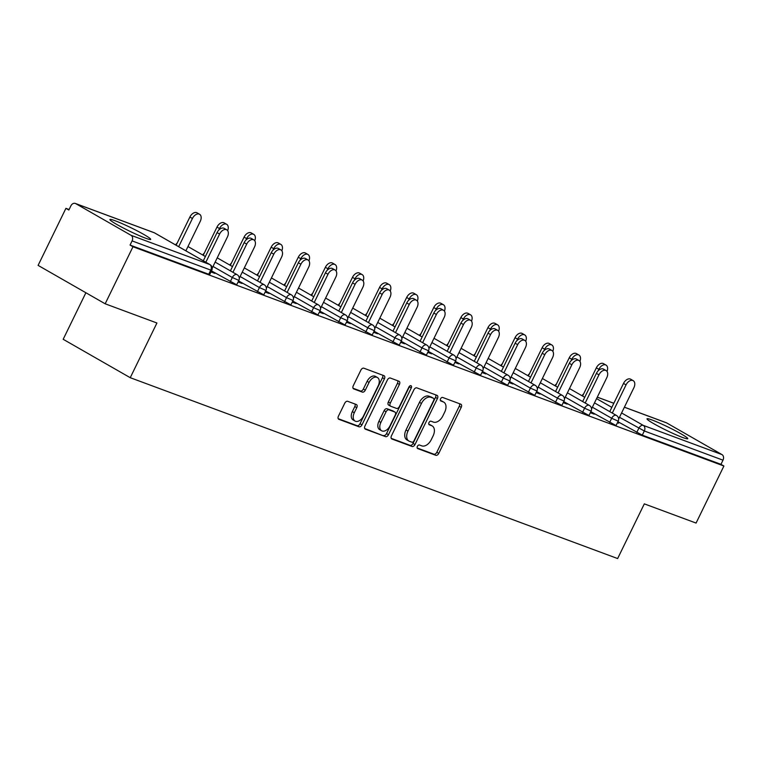 <?xml version="1.0" encoding="UTF-8"?>
<svg xmlns="http://www.w3.org/2000/svg" width="762" height="762" viewBox="0 0 762 762"><rect width="100%" height="100%" fill="white"/><g stroke="black" fill="none" stroke-linecap="round" stroke-linejoin="round"><path stroke-width="1.14" d="M417.385 446.351A2 1.267 119.8 0 0 417.586 448.523A2 1.267 119.8 0 0 417.709 448.58L435.826 455.305A2.857 1.8 119.8 0 0 438.779 453.38L461.22 407.356A2.857 1.8 119.8 0 0 460.934 404.251A2.857 1.8 119.8 0 0 460.762 404.165L442.646 397.45A2 1.267 119.8 0 0 440.579 398.793A2 1.267 119.8 0 0 440.779 400.964A2 1.267 119.8 0 0 440.903 401.022L443.246 401.898A9.134 5.772 119.8 0 1 443.798 402.155A9.134 5.772 119.8 0 1 444.713 412.099L442.836 415.938A9.134 5.772 119.8 0 1 433.397 422.091L431.054 421.224A2 1.267 119.8 0 0 428.987 422.567A2 1.267 119.8 0 0 429.187 424.748A2 1.267 119.8 0 0 429.301 424.805L431.644 425.672A9.134 5.772 119.8 0 1 432.197 425.929A9.134 5.772 119.8 0 1 433.111 435.874L431.244 439.712A9.134 5.772 119.8 0 1 421.796 445.865L419.452 444.998A2 1.267 119.8 0 0 417.385 446.351M145.571 238.192A22.679 1.838 26 0 0 150.695 239.401A22.679 1.838 26 0 0 137.941 231.248A22.679 1.838 26 0 0 115.062 220.723A22.679 1.838 26 0 0 109.928 219.513A22.679 1.838 26 0 0 122.692 227.667A22.679 1.838 26 0 0 145.571 238.192M682.638 437.493A22.679 1.838 26 0 0 687.762 438.693A22.679 1.838 26 0 0 675.008 430.549A22.679 1.838 26 0 0 652.129 420.024A22.679 1.838 26 0 0 646.995 418.814A22.679 1.838 26 0 0 659.759 426.958A22.679 1.838 26 0 0 682.638 437.493M347.691 401.307A2.857 1.8 119.8 0 0 344.738 403.231L338.442 416.147A2.857 1.8 119.8 0 0 338.728 419.252A2.857 1.8 119.8 0 0 338.899 419.338L359.016 426.796A2.857 1.8 119.8 0 0 361.969 424.872L384.41 378.857A2.857 1.8 119.8 0 0 384.124 375.742A2.857 1.8 119.8 0 0 383.953 375.666L363.836 368.198A2.857 1.8 119.8 0 0 360.883 370.122L353.273 385.724A2.857 1.8 119.8 0 0 353.568 388.83A2.857 1.8 119.8 0 0 353.739 388.906L362.35 392.106A2.857 1.8 119.8 0 0 365.293 390.182L369.065 382.448A7.639 4.829 119.8 0 1 377.428 377.514A7.639 4.829 119.8 0 1 378.19 385.829L363.417 416.128A7.639 4.829 119.8 0 1 355.063 421.062A7.639 4.829 119.8 0 1 354.292 412.747L356.759 407.689A2.857 1.8 119.8 0 0 356.473 404.584A2.857 1.8 119.8 0 0 356.302 404.508L347.691 401.307M723.9 466.02L696.077 523.065L644.319 503.863L617.639 558.556L130.245 377.695L156.924 323.002L105.166 303.79L132.988 246.745L723.9 466.02L720.966 464.344L722.995 460.172L644.319 430.978L642.28 435.15L720.966 464.344M391.458 435.816A2.857 1.8 119.8 0 0 391.744 438.931A2.857 1.8 119.8 0 0 391.916 439.007L412.042 446.475A2.857 1.8 119.8 0 0 414.995 444.551L437.436 398.536A2.857 1.8 119.8 0 0 437.15 395.421A2.857 1.8 119.8 0 0 436.978 395.345L416.862 387.877A2.857 1.8 119.8 0 0 413.909 389.801L391.458 435.816M385.524 436.636L365.408 429.168A2.857 1.8 119.8 0 1 365.236 429.092A2.857 1.8 119.8 0 1 364.95 425.987L387.391 379.962A2.857 1.8 119.8 0 1 390.344 378.038L398.955 381.229A2.857 1.8 119.8 0 1 399.126 381.314A2.857 1.8 119.8 0 1 399.412 384.419L390.315 403.088A2.857 1.8 119.8 0 0 390.601 406.194A2.857 1.8 119.8 0 0 390.773 406.279L396.478 408.394A2.857 1.8 119.8 0 0 399.431 406.47L408.908 387.039A2 1.267 119.8 0 1 411.099 385.753A2 1.267 119.8 0 1 411.299 387.925L388.477 434.711A2.857 1.8 119.8 0 1 385.524 436.636L364.731 428.53M85.887 292.751L63.179 339.29L130.245 377.695M624.402 407.184L666.255 422.72A4.362 3.362 110.4 0 1 666.636 422.9L721.976 454.59A4.362 3.362 110.4 0 1 722.995 460.172M105.166 303.79L38.1 265.386L65.923 208.34L69.094 209.521M132.988 246.745L130.054 245.069L132.083 240.897A4.362 3.362 -69.6 0 0 131.054 235.315L75.724 203.625A4.362 3.362 -69.6 0 0 75.333 203.444A4.362 3.362 -69.6 0 0 70.885 205.854L68.856 210.017L65.923 208.34M618.592 423.196L617.42 422.767M618.801 422.767L617.63 422.329M230.295 281.673L232.324 277.511L238.858 280.387L236.82 284.55L235.839 284.321L211.484 270.901M131.054 235.315L209.74 264.509A4.362 3.362 -69.6 0 1 210.769 270.1L211.76 270.329L209.721 274.501L208.74 274.263L210.769 270.1L132.083 240.897M130.054 245.069L208.74 274.263M642.28 435.15L617.925 421.719M238.277 281.559L241.992 283.454L238.068 281.997M284.493 301.781L286.522 297.618L293.046 300.495L291.017 304.667L290.027 304.429L265.671 291.008M292.475 301.676L296.18 303.562L292.265 302.104M338.68 321.897L340.719 317.725L347.243 320.602L345.205 324.774L344.224 324.545L319.869 311.115M346.662 321.783L350.377 323.669L346.453 322.212M392.878 342.005L394.907 337.833L401.431 340.719L399.402 344.881L398.412 344.653L374.056 331.232M400.86 341.89L404.574 343.786L400.65 342.328M447.065 362.112L449.104 357.95L455.628 360.826L453.59 364.998L452.609 364.76L428.254 351.339M455.057 361.998L458.762 363.893L454.838 362.436M501.263 382.229L503.291 378.057L509.816 380.933L507.787 385.105L506.797 384.867L482.451 371.446M509.245 382.114L512.959 384L509.035 382.543M555.45 402.336L557.489 398.164L564.013 401.05L561.985 405.213L560.994 404.984L536.639 391.563M563.442 402.222L567.147 404.108L563.223 402.66M609.648 422.443L611.676 418.281L618.211 421.157L616.172 425.32L615.182 425.091L590.836 411.671M590.531 412.28L594.246 414.166L590.321 412.709M582.549 412.385L584.587 408.222L591.112 411.099L589.074 415.271L588.093 415.033L563.737 401.612M536.343 392.163L540.058 394.059L536.134 392.601M528.361 392.278L530.39 388.115L536.915 390.992L534.886 395.154L533.895 394.926L509.54 381.505M482.146 372.056L485.861 373.952L481.936 372.494M474.164 372.17L476.202 367.998L482.727 370.884L480.689 375.047L479.708 374.818L455.352 361.398M427.958 351.949L431.663 353.835L427.749 352.377M419.976 352.063L422.005 347.891L428.53 350.768L426.501 354.94L425.51 354.701L401.155 341.281M373.761 331.841L377.476 333.727L373.551 332.27M365.779 331.946L367.808 327.784L374.332 330.66L372.304 334.832L371.313 334.594L346.967 321.173M319.573 311.725L323.279 313.62L319.354 312.163M311.582 311.839L313.62 307.677L320.145 310.553L318.106 314.716L317.125 314.487L292.77 301.066M265.376 291.617L269.091 293.503L265.166 292.056M257.394 291.732L259.423 287.56L265.948 290.436L263.919 294.608L262.928 294.38L238.573 280.949M211.188 271.51L214.894 273.396L210.969 271.939M432.197 425.929L430.244 424.805A9.134 5.772 119.8 0 0 429.692 424.548L431.644 425.672M428.777 424.215L429.692 424.548M443.798 402.155L441.836 401.031A9.134 5.772 119.8 0 0 441.293 400.774L443.246 401.898M440.369 400.431L441.293 400.774M417.176 447.989L433.864 454.181A2.857 1.8 119.8 0 0 436.817 452.257L459.267 406.241A2.857 1.8 119.8 0 0 459.486 403.698M391.239 438.36L410.08 445.36A2.857 1.8 119.8 0 0 413.033 443.436L435.483 397.412A2.857 1.8 119.8 0 0 435.702 394.868M411.909 442.198A2 1.267 119.8 0 0 413.976 440.855L433.673 400.46A2 1.267 119.8 0 0 433.473 398.278A2 1.267 119.8 0 0 433.359 398.221L430.882 397.307A9.134 5.772 119.8 0 0 421.443 403.46L407.975 431.073A9.134 5.772 119.8 0 0 408.889 441.027A9.134 5.772 119.8 0 0 409.432 441.284L411.909 442.198M431.635 397.24A2 1.267 119.8 0 0 431.521 397.164A2 1.267 119.8 0 0 431.406 397.107L433.359 398.221M408.889 441.027L406.937 439.903A9.134 5.772 119.8 0 1 406.013 429.958L419.481 402.346A9.134 5.772 119.8 0 1 428.93 396.192L431.406 397.107M390.439 406.089L388.82 405.155A2.857 1.8 119.8 0 1 388.649 405.079A2.857 1.8 119.8 0 1 388.353 401.965L397.459 383.305A2.857 1.8 119.8 0 0 397.678 380.762M383.572 435.521A2.857 1.8 119.8 0 0 386.524 433.597L409.346 386.81A2 1.267 119.8 0 0 409.575 386.143M380.867 422.453A7.639 4.829 119.8 0 0 381.638 430.768A7.639 4.829 119.8 0 0 389.992 425.834L395.192 415.166A2.857 1.8 119.8 0 0 394.907 412.052A2.857 1.8 119.8 0 0 394.735 411.975L389.03 409.851A2.857 1.8 119.8 0 0 386.077 411.775L380.867 422.453L378.914 421.329A7.639 4.829 119.8 0 0 379.676 429.654L381.638 430.768M393.106 411.042A2.857 1.8 119.8 0 0 392.954 410.937A2.857 1.8 119.8 0 0 392.782 410.851L394.735 411.975M378.914 421.329L384.115 410.661A2.857 1.8 119.8 0 1 387.067 408.737L392.782 410.851M355.063 421.062L353.101 419.938A7.639 4.829 119.8 0 1 352.339 411.623L354.797 406.575A2.857 1.8 119.8 0 0 355.025 404.031M377.428 377.514L375.466 376.39A7.639 4.829 119.8 0 0 367.113 381.324L369.065 382.448M353.054 388.268L360.388 390.982A2.857 1.8 119.8 0 0 363.341 389.058L367.113 381.324M338.214 418.69L357.064 425.682A2.857 1.8 119.8 0 0 360.007 423.758L382.457 377.733A2.857 1.8 119.8 0 0 382.676 375.19M598.865 369.313L596.332 367.856A6.544 4.134 -60.2 0 1 603.485 363.636L606.028 365.093A6.544 4.134 119.8 0 0 598.865 369.313L598.094 370.913M607.019 371.456A6.544 4.134 119.8 0 0 606.028 365.093M596.332 367.856L582.578 396.059M618.639 418.995L633.86 387.782A6.544 4.134 119.8 0 0 633.203 380.657A6.544 4.134 119.8 0 0 626.05 384.877L623.507 383.429A6.544 4.134 -60.2 0 1 630.66 379.2L633.203 380.657M609.752 411.623L623.507 383.429M612.296 413.08L626.05 384.877M571.776 359.264L569.233 357.807A6.544 4.134 -60.2 0 1 576.386 353.578L578.929 355.035A6.544 4.134 119.8 0 0 571.776 359.264L570.995 360.855M579.92 361.398A6.544 4.134 119.8 0 0 578.929 355.035M569.233 357.807L555.479 386.001M544.678 349.206L542.134 347.748A6.544 4.134 -60.2 0 1 549.297 343.519L551.831 344.976A6.544 4.134 119.8 0 0 544.678 349.206L543.897 350.806M552.831 351.339A6.544 4.134 119.8 0 0 551.831 344.976M542.134 347.748L528.38 375.942M517.579 339.147L515.036 337.699A6.544 4.134 -60.2 0 1 522.199 333.47L524.742 334.928A6.544 4.134 119.8 0 0 517.579 339.147L516.798 340.747M525.732 341.29A6.544 4.134 119.8 0 0 524.742 334.928M515.036 337.699L501.282 365.893M490.48 329.098L487.937 327.641A6.544 4.134 -60.2 0 1 495.1 323.412L497.643 324.869A6.544 4.134 119.8 0 0 490.48 329.098L489.709 330.689M498.634 331.232A6.544 4.134 119.8 0 0 497.643 324.869M487.937 327.641L474.193 355.835M463.382 319.04L460.848 317.583A6.544 4.134 -60.2 0 1 468.001 313.363L470.545 314.811A6.544 4.134 119.8 0 0 463.382 319.04L462.61 320.64M471.535 321.173A6.544 4.134 119.8 0 0 470.545 314.811M460.848 317.583L447.094 345.786M591.541 408.937L606.771 377.723A6.544 4.134 119.8 0 0 606.114 370.599A6.544 4.134 119.8 0 0 598.951 374.828L596.408 373.37A6.544 4.134 -60.2 0 1 603.571 369.141L606.114 370.599M582.654 401.564L596.408 373.37M585.197 403.022L598.951 374.828M564.452 398.878L579.672 367.675A6.544 4.134 119.8 0 0 579.015 360.54A6.544 4.134 119.8 0 0 571.852 364.769L569.309 363.312A6.544 4.134 -60.2 0 1 576.472 359.093L579.015 360.54M555.555 391.516L569.309 363.312M558.098 392.963L571.852 364.769M537.353 388.83L552.574 357.616A6.544 4.134 119.8 0 0 551.917 350.491A6.544 4.134 119.8 0 0 544.754 354.721L542.211 353.263A6.544 4.134 -60.2 0 1 549.373 349.034L551.917 350.491M528.466 381.457L542.211 353.263M531.009 382.915L544.754 354.721M510.254 378.771L525.475 347.558A6.544 4.134 119.8 0 0 524.818 340.433A6.544 4.134 119.8 0 0 517.665 344.662L515.122 343.205A6.544 4.134 -60.2 0 1 522.275 338.976L524.818 340.433M501.367 371.399L515.122 343.205M503.911 372.856L517.665 344.662M483.156 368.722L498.377 337.509A6.544 4.134 119.8 0 0 497.719 330.384A6.544 4.134 119.8 0 0 490.566 334.604L488.023 333.146A6.544 4.134 -60.2 0 1 495.186 328.927L497.719 330.384M474.269 361.35L488.023 333.146M476.812 362.798L490.566 334.604M436.293 308.981L433.749 307.534A6.544 4.134 -60.2 0 1 440.903 303.305L443.446 304.762A6.544 4.134 119.8 0 0 436.293 308.981L435.512 310.582M444.437 311.125A6.544 4.134 119.8 0 0 443.446 304.762M433.749 307.534L419.995 335.728M456.057 358.664L471.287 327.45A6.544 4.134 119.8 0 0 470.63 320.326A6.544 4.134 119.8 0 0 463.467 324.555L460.924 323.098A6.544 4.134 -60.2 0 1 468.087 318.868L470.63 320.326M447.17 351.292L460.924 323.098M449.713 352.749L463.467 324.555M409.194 298.933L406.651 297.475A6.544 4.134 -60.2 0 1 413.814 293.246L416.357 294.703A6.544 4.134 119.8 0 0 409.194 298.933L408.413 300.523M417.347 301.066A6.544 4.134 119.8 0 0 416.357 294.703M406.651 297.475L392.897 325.669M428.968 348.605L444.189 317.392A6.544 4.134 119.8 0 0 443.532 310.267A6.544 4.134 119.8 0 0 436.369 314.496L433.826 313.039A6.544 4.134 -60.2 0 1 440.988 308.81L443.532 310.267M420.081 341.233L433.826 313.039M422.615 342.69L436.369 314.496M382.095 288.874L379.552 287.417A6.544 4.134 -60.2 0 1 386.715 283.197L389.258 284.645A6.544 4.134 119.8 0 0 382.095 288.874L381.314 290.474M390.249 291.017A6.544 4.134 119.8 0 0 389.258 284.645M379.552 287.417L365.798 315.62M401.869 338.557L417.09 307.343A6.544 4.134 119.8 0 0 416.433 300.218A6.544 4.134 119.8 0 0 409.27 304.438L406.737 302.981A6.544 4.134 -60.2 0 1 413.89 298.761L416.433 300.218M392.982 331.184L406.737 302.981M395.526 332.642L409.27 304.438M354.997 278.825L352.454 277.368A6.544 4.134 -60.2 0 1 359.616 273.139L362.16 274.596A6.544 4.134 119.8 0 0 354.997 278.825L354.225 280.416M363.15 280.959A6.544 4.134 119.8 0 0 362.16 274.596M352.454 277.368L338.709 305.562M374.771 328.498L389.992 297.285A6.544 4.134 119.8 0 0 389.334 290.16A6.544 4.134 119.8 0 0 382.181 294.389L379.638 292.932A6.544 4.134 -60.2 0 1 386.791 288.703L389.334 290.16M365.884 321.126L379.638 292.932M368.427 322.583L382.181 294.389M327.908 268.767L325.364 267.31A6.544 4.134 -60.2 0 1 332.518 263.08L335.061 264.538A6.544 4.134 119.8 0 0 327.908 268.767L327.127 270.358M336.052 270.901A6.544 4.134 119.8 0 0 335.061 264.538M325.364 267.31L311.61 295.504M347.672 318.44L362.893 287.236A6.544 4.134 119.8 0 0 362.236 280.102A6.544 4.134 119.8 0 0 355.082 284.331L352.539 282.873A6.544 4.134 -60.2 0 1 359.702 278.644L362.236 280.102M338.785 311.067L352.539 282.873M341.328 312.525L355.082 284.331M300.809 258.709L298.266 257.251A6.544 4.134 -60.2 0 1 305.429 253.032L307.962 254.489A6.544 4.134 119.8 0 0 300.809 258.709L300.028 260.309M308.953 260.852A6.544 4.134 119.8 0 0 307.962 254.489M298.266 257.251L284.512 285.455M320.573 308.391L335.804 277.178A6.544 4.134 119.8 0 0 335.147 270.053A6.544 4.134 119.8 0 0 327.984 274.272L325.441 272.825A6.544 4.134 -60.2 0 1 332.603 268.595L335.147 270.053M311.687 301.019L325.441 272.825M314.23 302.476L327.984 274.272M273.71 248.66L271.167 247.202A6.544 4.134 -60.2 0 1 278.33 242.973L280.873 244.431A6.544 4.134 119.8 0 0 273.71 248.66L272.929 250.25M281.864 250.793A6.544 4.134 119.8 0 0 280.873 244.431M271.167 247.202L257.413 275.396M293.484 298.333L308.705 267.119A6.544 4.134 119.8 0 0 308.048 259.994A6.544 4.134 119.8 0 0 300.885 264.224L298.342 262.766A6.544 4.134 -60.2 0 1 305.505 258.537L308.048 259.994M284.597 290.96L298.342 262.766M287.131 292.418L300.885 264.224M246.612 238.601L244.069 237.144A6.544 4.134 -60.2 0 1 251.231 232.915L253.775 234.372A6.544 4.134 119.8 0 0 246.612 238.601L245.831 240.201M254.765 240.735A6.544 4.134 119.8 0 0 253.775 234.372M244.069 237.144L230.324 265.338M266.386 288.274L281.607 257.07A6.544 4.134 119.8 0 0 280.949 249.936A6.544 4.134 119.8 0 0 273.787 254.165L271.253 252.708A6.544 4.134 -60.2 0 1 278.406 248.488L280.949 249.936M257.499 280.911L271.253 252.708M260.042 282.359L273.787 254.165M219.513 228.543L216.98 227.095A6.544 4.134 -60.2 0 1 224.133 222.866L226.676 224.323A6.544 4.134 119.8 0 0 219.513 228.543L218.742 230.143M227.667 230.686A6.544 4.134 119.8 0 0 226.676 224.323M216.98 227.095L203.225 255.289M239.287 278.225L254.508 247.012A6.544 4.134 119.8 0 0 253.851 239.887A6.544 4.134 119.8 0 0 246.697 244.107L244.154 242.659A6.544 4.134 -60.2 0 1 251.308 238.43L253.851 239.887M230.4 270.853L244.154 242.659M232.943 272.31L246.697 244.107M192.424 218.494L189.881 217.037A6.544 4.134 -60.2 0 1 197.034 212.808L199.577 214.265A6.544 4.134 119.8 0 0 192.424 218.494L178.67 246.688M185.88 250.822L200.235 221.39A6.544 4.134 119.8 0 0 199.577 214.265M189.881 217.037L176.127 245.231M212.188 268.167L227.419 236.953A6.544 4.134 119.8 0 0 226.762 229.829A6.544 4.134 119.8 0 0 219.599 234.058L217.056 232.6A6.544 4.134 -60.2 0 1 224.219 228.371L226.762 229.829M203.302 260.795L217.056 232.6M205.845 262.252L219.599 234.058M666.636 422.9L624.383 407.222M613.81 403.298L597.284 397.164M596.57 398.631L611.829 407.375M621.582 412.956L643.29 425.396L721.976 454.59M636.746 432.502L638.775 428.33A4.362 2.753 119.8 0 1 643.29 425.396A4.362 3.362 110.4 0 1 644.319 430.978L619.477 417.281M211.76 270.329A4.362 4.362 0 0 0 210.007 264.633A4.362 2.753 -60.2 0 0 209.74 264.509L154.41 232.82L75.724 203.625M210.007 264.633L154.676 232.943A4.362 2.753 -60.2 0 0 154.41 232.82A4.362 3.362 -69.6 0 0 154.019 232.639L75.333 203.444M592.379 407.222L611.676 418.281A4.362 2.753 119.8 0 1 616.191 415.338A4.362 2.753 -60.2 0 1 616.458 415.461L594.493 402.888M591.112 411.099A4.362 4.362 0 0 0 589.359 405.403A4.362 2.753 -60.2 0 0 589.093 405.279A4.362 2.753 119.8 0 0 584.587 408.222L565.28 397.164M564.013 401.05A4.362 4.362 0 0 0 562.261 395.345A4.362 2.753 -60.2 0 0 561.994 395.23A4.362 2.753 119.8 0 0 557.489 398.164L538.191 387.115M536.915 390.992A4.362 4.362 0 0 0 535.162 385.296A4.362 2.753 -60.2 0 0 534.905 385.172A4.362 2.753 119.8 0 0 530.39 388.115L511.092 377.057M509.816 380.933A4.362 4.362 0 0 0 508.063 375.237A4.362 2.753 -60.2 0 0 507.806 375.114A4.362 2.753 119.8 0 0 503.291 378.057L483.994 367.008M482.727 370.884A4.362 4.362 0 0 0 480.974 365.188A4.362 2.753 -60.2 0 0 480.708 365.065A4.362 2.753 119.8 0 0 476.202 367.998L456.895 356.949M455.628 360.826A4.362 4.362 0 0 0 453.876 355.13A4.362 2.753 -60.2 0 0 453.609 355.006A4.362 2.753 119.8 0 0 449.104 357.95L429.797 346.891M428.53 350.768A4.362 4.362 0 0 0 426.777 345.072A4.362 2.753 -60.2 0 0 426.52 344.948A4.362 2.753 119.8 0 0 422.005 347.891L402.707 336.842M401.431 340.719A4.362 4.362 0 0 0 399.679 335.023A4.362 2.753 -60.2 0 0 399.421 334.899A4.362 2.753 119.8 0 0 394.907 337.833L375.609 326.784M374.332 330.66A4.362 4.362 0 0 0 372.58 324.964A4.362 2.753 -60.2 0 0 372.323 324.841A4.362 2.753 119.8 0 0 367.808 327.784L348.51 316.725M347.243 320.602A4.362 4.362 0 0 0 345.491 314.906A4.362 2.753 -60.2 0 0 345.224 314.782A4.362 2.753 119.8 0 0 340.719 317.725L321.412 306.676M320.145 310.553A4.362 4.362 0 0 0 318.392 304.857A4.362 2.753 -60.2 0 0 318.125 304.733A4.362 2.753 119.8 0 0 313.62 307.677L294.313 296.618M293.046 300.495A4.362 4.362 0 0 0 291.294 294.799A4.362 2.753 -60.2 0 0 291.036 294.675A4.362 2.753 119.8 0 0 286.522 297.618L267.224 286.56M265.948 290.436A4.362 4.362 0 0 0 264.195 284.74A4.362 2.753 -60.2 0 0 263.938 284.626A4.362 2.753 119.8 0 0 259.423 287.56L240.125 276.511M238.858 280.387A4.362 4.362 0 0 0 237.106 274.691A4.362 2.753 -60.2 0 0 236.839 274.568A4.362 2.753 119.8 0 0 232.324 277.511L213.027 266.452M154.019 232.639A4.362 4.362 0 0 1 154.676 232.943A4.362 2.753 -60.2 0 1 154.915 233.105M459.267 406.241L461.22 407.356M436.817 452.257L438.779 453.38M433.864 454.181L435.826 455.305M435.483 397.412L437.436 398.536M413.033 443.436L414.995 444.551M410.08 445.36L412.042 446.475M428.93 396.192L430.882 397.307M419.481 402.346L421.443 403.46M406.013 429.958L407.975 431.073M397.459 383.305L399.412 384.419M388.353 401.965L390.315 403.088M409.346 386.81L411.299 387.925M386.524 433.597L388.477 434.711M387.067 408.737L389.03 409.851M384.115 410.661L386.077 411.775M354.797 406.575L356.759 407.689M352.339 411.623L354.292 412.747M363.341 389.058L365.293 390.182M360.388 390.982L362.35 392.106M382.457 377.733L384.41 378.857M360.007 423.758L361.969 424.872M357.064 425.682L359.016 426.796M613.829 403.26L597.303 397.135M583.568 394.021A4.362 4.362 0 0 0 582.13 395.697M618.211 421.157A4.362 4.362 0 0 0 616.458 415.461M584.74 397.297L569.481 388.553M556.47 383.972A4.362 4.362 0 0 0 555.031 385.639M589.359 405.403L567.404 392.83M557.641 387.239L542.382 378.504M529.371 373.913A4.362 4.362 0 0 0 527.933 375.59M562.261 395.345L540.306 382.772M530.543 377.19L515.293 368.446M502.272 363.855A4.362 4.362 0 0 0 500.844 365.531M535.162 385.296L513.207 372.723M503.453 367.132L488.194 358.397M475.183 353.806A4.362 4.362 0 0 0 473.745 355.473M508.063 375.237L486.108 362.664M476.355 357.073L461.096 348.339M448.085 343.748A4.362 4.362 0 0 0 446.646 345.424M480.974 365.188L459.01 352.606M449.256 347.024L433.997 338.28M420.986 333.689A4.362 4.362 0 0 0 419.548 335.366M453.876 355.13L431.921 342.557M422.158 336.966L406.908 328.232M393.887 323.64A4.362 4.362 0 0 0 392.449 325.307M426.777 345.072L404.822 332.499M395.059 326.908L379.809 318.173M366.798 313.582A4.362 4.362 0 0 0 365.36 315.258M399.679 335.023L377.723 322.44M367.97 316.859L352.711 308.115M339.7 303.524A4.362 4.362 0 0 0 338.261 305.2M372.58 324.964L350.625 312.391M340.871 306.8L325.612 298.066M312.601 293.475A4.362 4.362 0 0 0 311.163 295.151M345.491 314.906L323.526 302.333M313.773 296.742L298.513 288.007M285.502 283.416A4.362 4.362 0 0 0 284.064 285.093M318.392 304.857L296.437 292.275M286.674 286.693L271.424 277.949M258.404 273.368A4.362 4.362 0 0 0 256.975 275.034M291.294 294.799L269.338 282.226M259.585 276.635L244.326 267.9M231.315 263.309A4.362 4.362 0 0 0 229.876 264.986M264.195 284.74L242.24 272.167M232.486 266.586L217.227 257.842M204.216 253.251A4.362 4.362 0 0 0 202.778 254.927M237.106 274.691L215.141 262.118M205.388 256.527L187.966 246.545M177.117 243.202A4.362 4.362 0 0 0 175.679 244.869M431.521 397.164L433.473 398.278M388.649 405.079L390.601 406.194M392.954 410.937L394.907 412.052"/></g></svg>

